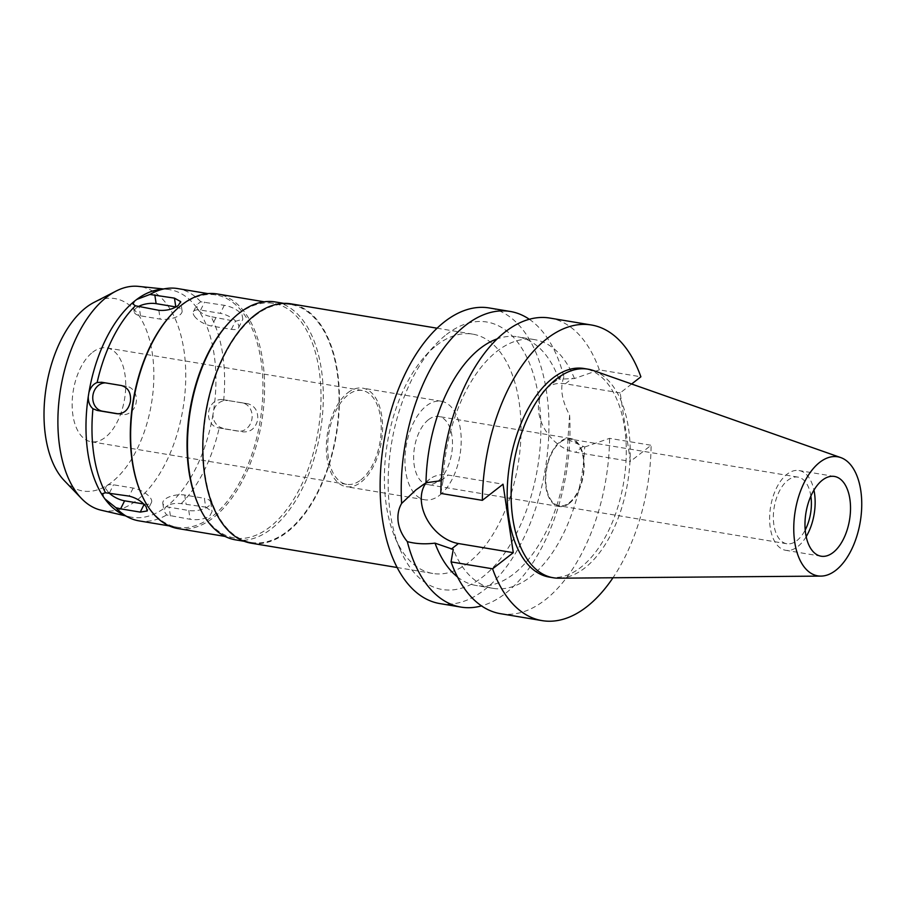 <?xml version="1.0" encoding="UTF-8"?>
<svg xmlns="http://www.w3.org/2000/svg" width="907" height="907" viewBox="0 0 907 907"><rect width="100%" height="100%" fill="white"/><g stroke="black" fill="none" stroke-linecap="round" stroke-linejoin="round"><path stroke-width="0.68" stroke-dasharray="4.54 3.4" d="M593.382 370.544A105.734 57.742 -80.5 0 1 630.036 459.94A105.734 57.742 -80.5 0 1 584.788 567.986A105.734 57.742 -80.5 0 1 558.769 578.19M549.347 577.101A105.734 57.742 99.5 0 0 580.854 567.328A105.734 57.742 99.5 0 0 626.261 454.35A105.734 57.742 99.5 0 0 584.119 368.514M631.635 384.001L620.184 392.935L630.41 461.402L651.113 445.269A149.859 81.834 -80.5 0 1 612.985 577.759M620.184 392.935L565.344 383.786A38.298 27.584 -127.9 0 0 546.921 387.822A38.298 27.584 -127.9 0 0 538.815 412.753A38.298 27.584 -127.9 0 0 575.571 452.264L630.41 461.402M457.502 576.965A126.073 68.841 99.5 0 0 476.232 585.525A126.073 68.841 99.5 0 0 513.804 573.882A126.073 68.841 99.5 0 0 567.929 439.578L569.619 415.123C561.671 400.282 559.766 387.561 563.916 376.961L560.73 377.051L558.905 379.194L574.448 378.536L599.346 369.875L640.886 376.802M558.905 379.194A126.073 68.841 99.5 0 0 517.693 336.826A126.073 68.841 99.5 0 0 497.206 338.855M574.448 378.536A126.073 68.841 -80.5 0 0 534.586 339.637A126.073 68.841 -80.5 0 0 497.002 351.281A126.073 68.841 -80.5 0 0 443.013 480.971L441.267 480.676M443.013 480.971L440.813 493.419M599.346 369.875A149.859 81.834 99.5 0 0 549.846 318.062M426.245 482.66A38.298 27.584 52.1 0 1 429.793 479.1A38.298 27.584 52.1 0 1 448.217 475.064L503.045 484.213M567.929 439.578L584.686 447.015A126.073 68.841 -80.5 0 1 530.697 576.693A126.073 68.841 -80.5 0 1 493.113 588.348A126.073 68.841 -80.5 0 1 453.251 549.438M584.686 447.015L609.583 438.342L651.113 445.269M500.551 613.699A149.859 81.834 99.5 0 0 545.22 599.856A149.859 81.834 99.5 0 0 609.583 438.342M529.303 319.275A149.859 81.834 -80.5 0 1 563.916 376.961M439.884 603.586A149.859 81.834 99.5 0 0 484.542 589.743A149.859 81.834 99.5 0 0 548.894 429.612A149.859 81.834 99.5 0 0 489.168 307.949M569.619 415.123A149.859 81.834 -80.5 0 1 505.641 593.257A149.859 81.834 -80.5 0 1 481.515 605.887M446.414 334.558A135.585 74.045 -80.5 0 1 538.713 397.958A135.585 74.045 -80.5 0 1 482.637 576.977A135.585 74.045 -80.5 0 1 400.01 549.245A135.585 74.045 -80.5 0 1 433.818 346.417A135.585 74.045 -80.5 0 1 446.414 334.558M436.528 345.352A121.311 66.245 -80.5 0 1 472.683 334.139A121.311 66.245 -80.5 0 1 521.026 432.628A121.311 66.245 -80.5 0 1 468.942 562.249A121.311 66.245 -80.5 0 1 432.786 573.462A121.311 66.245 -80.5 0 1 394.998 537.443A121.311 66.245 -80.5 0 1 425.258 355.963A121.311 66.245 -80.5 0 1 436.528 345.352M251.171 543.18A121.311 66.245 99.5 0 0 287.326 531.978A121.311 66.245 99.5 0 0 339.411 402.357A121.311 66.245 99.5 0 0 291.068 303.856M255.003 315.704A120.597 65.86 -80.5 0 1 290.954 304.571A120.597 65.86 -80.5 0 1 339.014 402.481A120.597 65.86 -80.5 0 1 287.236 531.332A120.597 65.86 -80.5 0 1 251.284 542.477A120.597 65.86 -80.5 0 1 203.225 444.566A120.597 65.86 -80.5 0 1 255.003 315.704M235.559 539.858A120.597 65.86 99.5 0 0 271.51 528.713A120.597 65.86 99.5 0 0 323.289 399.851A120.597 65.86 99.5 0 0 275.229 301.94M227.09 324.751A118.93 64.953 -80.5 0 1 238.122 314.344A118.93 64.953 -80.5 0 1 273.574 303.357A118.93 64.953 -80.5 0 1 320.976 399.919A118.93 64.953 -80.5 0 1 269.912 527.001A118.93 64.953 -80.5 0 1 234.46 537.987A118.93 64.953 -80.5 0 1 197.42 502.671M178.044 528.577A118.93 64.953 99.5 0 0 213.496 517.591A118.93 64.953 99.5 0 0 264.561 390.509A118.93 64.953 99.5 0 0 217.17 293.947M169.96 316.135A117.74 64.295 -80.5 0 1 180.89 305.84A117.74 64.295 -80.5 0 1 215.991 294.956A117.74 64.295 -80.5 0 1 262.917 390.554A117.74 64.295 -80.5 0 1 212.351 516.366A117.74 64.295 -80.5 0 1 177.262 527.239A117.74 64.295 -80.5 0 1 140.596 492.274M222.748 399.658L247.713 403.706C254.901 405.746 258.234 411.12 257.724 419.828C255.513 428.24 250.672 432.254 243.212 431.891L223.553 428.614L219.449 426.914C215.14 424.023 212.975 419.896 212.986 414.544L213.644 410.372C215.333 405.27 218.666 402.039 223.644 400.701L228.065 400.429L222.521 399.624A14.274 11.95 -81.8 0 0 208.701 411.789A14.274 11.95 -81.8 0 0 218.236 427.843L237.895 431.12A14.274 11.95 -81.8 0 0 238.11 431.154A14.274 11.95 -81.8 0 0 251.942 419A14.274 11.95 -81.8 0 0 242.396 402.935L222.748 399.658A14.274 11.95 -81.8 0 0 222.521 399.624M223.644 400.701A117.74 64.295 99.5 0 0 211.082 316.668C205.719 315.602 201.603 313.561 198.724 310.523A115.359 63.002 -80.5 0 1 213.644 410.372M198.724 310.523L197.08 308.153L196.966 304.571L200.742 301.77L224.29 305.308C231.897 306.736 237.793 309.82 241.999 314.57L242.849 319.219L235.401 321.316L211.082 316.668M200.742 301.77A117.74 64.295 99.5 0 0 177.659 288.573M205.696 507.115L212.079 511.571L209.8 515.936C204.336 519.258 197.76 520.369 190.085 519.28L166.661 514.961L163.974 511.049L165.21 507.501L167.523 505.709C171.253 503.646 175.811 502.954 181.196 503.646L205.696 507.115L204.381 498.317L184.733 495.041A14.274 6.1 -8.5 0 0 165.131 499.156A14.274 6.1 -8.5 0 0 162.806 503.238A14.274 6.1 -8.5 0 0 169.11 507.206L188.769 510.494A14.274 6.1 -8.5 0 0 208.372 506.367A14.274 6.1 -8.5 0 0 210.696 502.297A14.274 6.1 -8.5 0 0 204.381 498.317M181.196 503.646A117.74 64.295 99.5 0 0 219.449 426.914M194.393 316.101A14.274 5.85 -153.5 0 0 211.739 326.067L231.398 329.343A14.274 5.85 -153.5 0 0 238.62 327.71A14.274 5.85 -153.5 0 0 237.634 323.3A14.274 5.85 -153.5 0 0 220.288 313.334L200.628 310.058A14.274 5.85 -153.5 0 0 193.418 311.691A14.274 5.85 -153.5 0 0 194.393 316.101M158.782 289.639A115.359 63.002 -80.5 0 1 167.795 289.412A115.359 63.002 -80.5 0 1 197.08 308.153M175.947 306.963A14.274 6.1 171.5 0 1 182.092 310.908A14.274 6.1 171.5 0 1 179.767 314.978A14.274 6.1 171.5 0 1 160.165 319.105L140.506 315.829A14.274 6.1 171.5 0 1 134.202 311.849A14.274 6.1 171.5 0 1 136.526 307.768A14.274 6.1 171.5 0 1 138 306.781M101.074 510.188A113.511 61.993 99.5 0 0 136.991 500.12A113.511 61.993 -80.5 0 0 185.754 376.938A113.511 61.993 -80.5 0 0 138.397 286.374M121.425 513.725A115.359 63.002 99.5 0 0 129.871 516.865A115.359 63.002 99.5 0 0 165.21 507.501M138.93 520.856A117.74 64.295 99.5 0 0 166.661 514.961M108.851 492.728A14.274 5.85 26.5 0 1 107.264 490.834A14.274 5.85 26.5 0 1 106.278 486.435A14.274 5.85 26.5 0 1 113.5 484.792L133.148 488.068A14.274 5.85 26.5 0 1 150.505 498.045A14.274 5.85 26.5 0 1 151.48 502.444A14.274 5.85 26.5 0 1 144.258 504.088L143.737 503.997M105.461 382.879A14.274 11.95 98.2 0 1 106.777 382.981A14.274 11.95 98.2 0 1 107.003 383.015L126.663 386.291A14.274 11.95 98.2 0 1 136.197 402.357A14.274 11.95 98.2 0 1 122.377 414.51A14.274 11.95 98.2 0 1 122.15 414.476L118.386 413.853M212.986 414.544A115.359 63.002 -80.5 0 1 167.523 505.709M64.306 480.642A97.525 53.264 99.5 0 0 111.969 482.002A97.525 53.264 99.5 0 0 153.124 359.886A97.525 53.264 99.5 0 0 94.022 302.394M92.582 352.29A47.572 25.974 -80.5 0 1 106.765 347.891A47.572 25.974 -80.5 0 1 125.722 386.518A47.572 25.974 -80.5 0 1 105.291 437.344A47.572 25.974 -80.5 0 1 91.119 441.743A47.572 25.974 -80.5 0 1 72.152 403.116A47.572 25.974 -80.5 0 1 92.582 352.29M360.816 479.95A47.572 25.974 99.5 0 0 381.235 429.113A47.572 25.974 99.5 0 0 362.278 390.486A47.572 25.974 99.5 0 0 348.095 394.885A47.572 25.974 99.5 0 0 327.676 445.722A47.572 25.974 99.5 0 0 346.633 484.338A47.572 25.974 99.5 0 0 360.816 479.95M347.778 392.754A49.953 27.278 -80.5 0 1 362.675 388.139A49.953 27.278 -80.5 0 1 382.573 428.694A49.953 27.278 -80.5 0 1 361.133 482.07A49.953 27.278 -80.5 0 1 346.236 486.685A49.953 27.278 -80.5 0 1 326.339 446.131A49.953 27.278 -80.5 0 1 347.778 392.754M439.748 495.177A49.953 27.278 99.5 0 0 461.198 441.811A49.953 27.278 99.5 0 0 441.29 401.257A49.953 27.278 99.5 0 0 426.403 405.871A49.953 27.278 99.5 0 0 404.953 459.237A49.953 27.278 99.5 0 0 424.861 499.791A49.953 27.278 99.5 0 0 439.748 495.177M428.467 419.692A34.489 18.832 -80.5 0 1 438.75 416.506A34.489 18.832 -80.5 0 1 452.491 444.509A34.489 18.832 -80.5 0 1 437.684 481.356A34.489 18.832 -80.5 0 1 427.401 484.542A34.489 18.832 -80.5 0 1 413.66 456.538A34.489 18.832 -80.5 0 1 428.467 419.692M569.369 503.317A34.489 18.832 99.5 0 0 584.187 466.459A34.489 18.832 99.5 0 0 570.435 438.455A34.489 18.832 99.5 0 0 560.163 441.641A34.489 18.832 99.5 0 0 545.345 478.499A34.489 18.832 99.5 0 0 559.097 506.503A34.489 18.832 99.5 0 0 569.369 503.317M560.254 442.287A33.774 18.446 -80.5 0 1 570.322 439.158A33.774 18.446 -80.5 0 1 583.779 466.583A33.774 18.446 -80.5 0 1 569.279 502.671A33.774 18.446 -80.5 0 1 559.211 505.8A33.774 18.446 -80.5 0 1 545.753 478.374A33.774 18.446 -80.5 0 1 560.254 442.287M810.858 496.084A33.774 18.446 99.5 0 0 797.933 477.105A33.774 18.446 99.5 0 0 787.866 480.234A33.774 18.446 99.5 0 0 773.354 516.321A33.774 18.446 99.5 0 0 786.822 543.747A33.774 18.446 99.5 0 0 796.89 540.617A33.774 18.446 99.5 0 0 805.212 529.994M806.187 536.649A40.441 22.085 -80.5 0 1 797.775 546.581A40.441 22.085 -80.5 0 1 785.723 550.311A40.441 22.085 -80.5 0 1 769.612 517.478A40.441 22.085 -80.5 0 1 786.97 474.27A40.441 22.085 -80.5 0 1 799.022 470.54A40.441 22.085 -80.5 0 1 813.942 490.097M565.344 383.786L572.498 378.219M441.063 480.642L448.217 475.064M582.725 446.686L575.571 452.264M247.713 403.706L242.396 402.935M223.553 428.614L218.236 427.843M215.753 318.04L211.739 326.067M200.628 310.058L204.631 302.031M140.506 315.829L139.19 307.031M158.85 310.307L160.165 319.105M188.769 510.494L190.085 519.28M184.733 495.041L186.048 503.839M170.425 516.004L169.11 507.206M109.498 492.83L113.5 484.792M101.686 382.255L107.003 383.015M126.663 386.291L121.345 385.532M117.298 413.785L122.15 414.476M133.148 488.068L129.145 496.106M231.398 329.343L235.401 321.316M224.29 305.308L220.288 313.334M534.586 339.637L517.693 336.826M493.113 588.348L476.232 585.525M546.921 387.822L560.73 377.051M429.793 479.1L415.973 489.859M394.998 537.443L400.01 549.245M425.258 355.963L433.818 346.417M432.786 573.462L397.187 567.521M472.683 334.139L437.083 328.209M290.954 304.571L283.868 303.38M251.284 542.477L244.21 541.298M273.574 303.357L264.198 301.793M234.46 537.987L225.072 536.422M215.991 294.956L207.93 293.619M193.418 311.691L196.966 304.571M134.202 311.849L133.034 304.038M125.517 515.856L129.871 516.865M177.262 527.239L169.201 525.901M182.092 310.908L180.708 301.657M210.696 502.297L212.079 511.537M162.806 503.238L163.974 511.049M106.278 486.435L102.729 493.555M106.777 382.981L101.482 382.221M122.377 414.51L117.105 413.762M151.48 502.444L147.263 510.902M163.351 288.948L167.795 289.412M362.278 390.486L106.765 347.891M346.633 484.338L91.119 441.743M441.29 401.257L362.675 388.139M424.861 499.791L346.236 486.685M570.435 438.455L438.75 416.506M559.097 506.503L427.401 484.542M797.933 477.105L570.322 439.158M786.822 543.747L559.211 505.8M834.406 476.436L799.022 470.54M821.107 556.206L785.723 550.311M238.62 327.71L242.827 319.264"/><path stroke-width="1.36" d="M819.69 462.366A60.361 32.958 -80.5 0 1 840.721 457.57A60.361 32.958 -80.5 0 1 861.65 508.6A60.361 32.958 -80.5 0 1 835.823 570.288A60.361 32.958 -80.5 0 1 820.96 576.104A60.361 32.958 -80.5 0 1 793.761 529.643A60.361 32.958 -80.5 0 1 819.69 462.366M822.354 480.177A40.441 22.085 99.5 0 0 804.985 523.384A40.441 22.085 99.5 0 0 821.107 556.206A40.441 22.085 99.5 0 0 833.159 552.476A40.441 22.085 99.5 0 0 850.517 509.269A40.441 22.085 99.5 0 0 834.406 476.436A40.441 22.085 99.5 0 0 822.354 480.177M820.96 576.104L558.769 578.19A105.734 57.742 -80.5 0 1 553.27 577.759A105.734 57.742 -80.5 0 1 511.14 491.911A105.734 57.742 -80.5 0 1 556.535 378.933A105.734 57.742 -80.5 0 1 588.053 369.172A105.734 57.742 -80.5 0 1 593.382 370.544L840.721 457.57M588.053 369.172L584.119 368.514A105.734 57.742 99.5 0 0 552.601 378.287A105.734 57.742 99.5 0 0 507.206 491.254A105.734 57.742 99.5 0 0 549.347 577.101L553.27 577.759M612.985 577.759A149.859 81.834 -80.5 0 1 586.75 606.783A149.859 81.834 -80.5 0 1 542.091 620.626A149.859 81.834 -80.5 0 1 492.58 568.814L513.283 552.68L503.045 484.213L482.343 500.347A149.859 81.834 -80.5 0 1 546.706 338.833A149.859 81.834 -80.5 0 1 591.375 324.989A149.859 81.834 -80.5 0 1 640.886 376.802L631.635 384.001M497.206 338.855A126.073 68.841 99.5 0 0 480.12 348.469A126.073 68.841 99.5 0 0 425.995 482.773L415.973 489.859L401.608 503.453A149.859 81.834 -80.5 0 1 465.597 325.318A149.859 81.834 -80.5 0 1 510.256 311.464A149.859 81.834 -80.5 0 1 529.303 319.275M441.267 480.676L425.995 482.773M591.375 324.989L549.846 318.062A149.859 81.834 99.5 0 0 505.176 331.917A149.859 81.834 99.5 0 0 440.813 493.419L482.343 500.347M513.283 552.68L458.443 543.542A38.298 27.584 52.1 0 1 421.687 504.031A38.298 27.584 52.1 0 1 426.245 482.66M401.608 503.453C398.388 509.122 397.277 515.403 398.252 522.285C399.329 529.132 402.345 535.572 407.311 541.604C415.655 543.86 424.884 544.37 435.02 543.146L453.251 549.438L451.051 561.887L492.58 568.814M435.02 543.146A126.073 68.841 99.5 0 0 457.502 576.965M451.051 561.887A149.859 81.834 99.5 0 0 500.551 613.699L542.091 620.626M510.256 311.464L489.168 307.949A149.859 81.834 99.5 0 0 444.498 321.792A149.859 81.834 99.5 0 0 380.158 481.923A149.859 81.834 99.5 0 0 439.884 603.586L460.971 607.1A149.859 81.834 -80.5 0 1 407.311 541.604M481.515 605.887A149.859 81.834 -80.5 0 1 460.971 607.1M437.083 328.209L291.068 303.856A121.311 66.245 99.5 0 0 254.912 315.069A121.311 66.245 99.5 0 0 202.817 444.691A121.311 66.245 99.5 0 0 251.171 543.18L397.187 567.521M283.868 303.38L275.229 301.94A120.597 65.86 99.5 0 0 239.278 313.085A120.597 65.86 99.5 0 0 228.088 323.629A120.597 65.86 99.5 0 0 198.009 504.043A120.597 65.86 99.5 0 0 235.559 539.858L244.21 541.298M198.009 504.043L197.42 502.671A118.93 64.953 -80.5 0 1 227.09 324.751L228.088 323.629M264.198 301.793L217.17 293.947A118.93 64.953 99.5 0 0 181.717 304.945A118.93 64.953 99.5 0 0 170.675 315.341A118.93 64.953 99.5 0 0 141.016 493.261A118.93 64.953 99.5 0 0 178.044 528.577L225.072 536.422M141.016 493.261L140.596 492.274A117.74 64.295 -80.5 0 1 169.96 316.135L170.675 315.341M207.93 293.619L177.659 288.573A117.74 64.295 99.5 0 0 166.287 288.505A117.74 64.295 99.5 0 0 149.927 294.458L136.696 299.469A115.359 63.002 -80.5 0 1 158.782 289.639L166.287 288.505M136.696 299.469L134.395 301.271L133.034 304.038L135.404 305.784L158.85 310.307C166.423 310.886 172.92 309.253 178.339 305.41L180.697 301.623L174.473 298.142L149.927 294.458M138 306.781A14.274 6.1 171.5 0 1 156.129 303.652L175.788 306.929A14.274 6.1 171.5 0 1 175.947 306.963M81.517 498.533L64.306 480.642A97.525 53.264 99.5 0 1 45.35 393.287A97.525 53.264 99.5 0 1 85.904 307.632A97.525 53.264 99.5 0 1 94.022 302.394L116.107 291.056A113.511 61.993 -80.5 0 0 106.652 297.145A113.511 61.993 99.5 0 0 59.454 396.847A113.511 61.993 99.5 0 0 81.517 498.533A113.511 61.993 99.5 0 0 101.074 510.188L125.517 515.856M134.395 301.271A115.359 63.002 99.5 0 0 88.931 392.436L88.262 396.608A115.359 63.002 99.5 0 0 103.183 496.458L104.827 498.816A115.359 63.002 99.5 0 0 121.425 513.725L128.148 517.217A117.74 64.295 99.5 0 0 138.93 520.856L169.201 525.901M135.404 305.784A117.74 64.295 99.5 0 0 97.14 382.505C93.251 384.035 90.519 387.346 88.931 392.436M88.262 396.608C88.194 401.982 89.759 406.019 92.945 408.728L97.185 410.44L116.833 413.717C123.964 414.057 128.488 409.987 130.415 401.518C131.243 392.878 128.216 387.55 121.345 385.532L101.459 382.221M101.686 382.255L97.14 382.505M92.945 408.728A117.74 64.295 99.5 0 0 105.507 492.762L102.729 493.555L103.183 496.458M104.827 498.816L115.847 507.659L120.608 508.838L140.256 512.115L147.251 510.936L146.14 506.786C142.206 501.582 136.538 498.022 129.145 496.106L105.507 492.762M115.847 507.659A117.74 64.295 99.5 0 0 128.148 517.217M143.737 503.997L124.61 500.811A14.274 5.85 26.5 0 1 108.851 492.728M118.386 413.853L102.502 411.2A14.274 11.95 98.2 0 1 92.956 395.146A14.274 11.95 98.2 0 1 105.461 382.879M116.107 291.056A113.511 61.993 -80.5 0 1 138.397 286.374L163.351 288.948M805.212 529.994A33.774 18.446 99.5 0 0 810.858 496.084M813.942 490.097A40.441 22.085 -80.5 0 1 806.187 536.649M458.443 543.542L451.289 549.109M154.814 294.866L156.129 303.652M175.788 306.929L174.473 298.142M124.61 500.811L120.608 508.838M102.502 411.2L97.185 410.44M140.256 512.115L144.122 504.383"/></g></svg>
